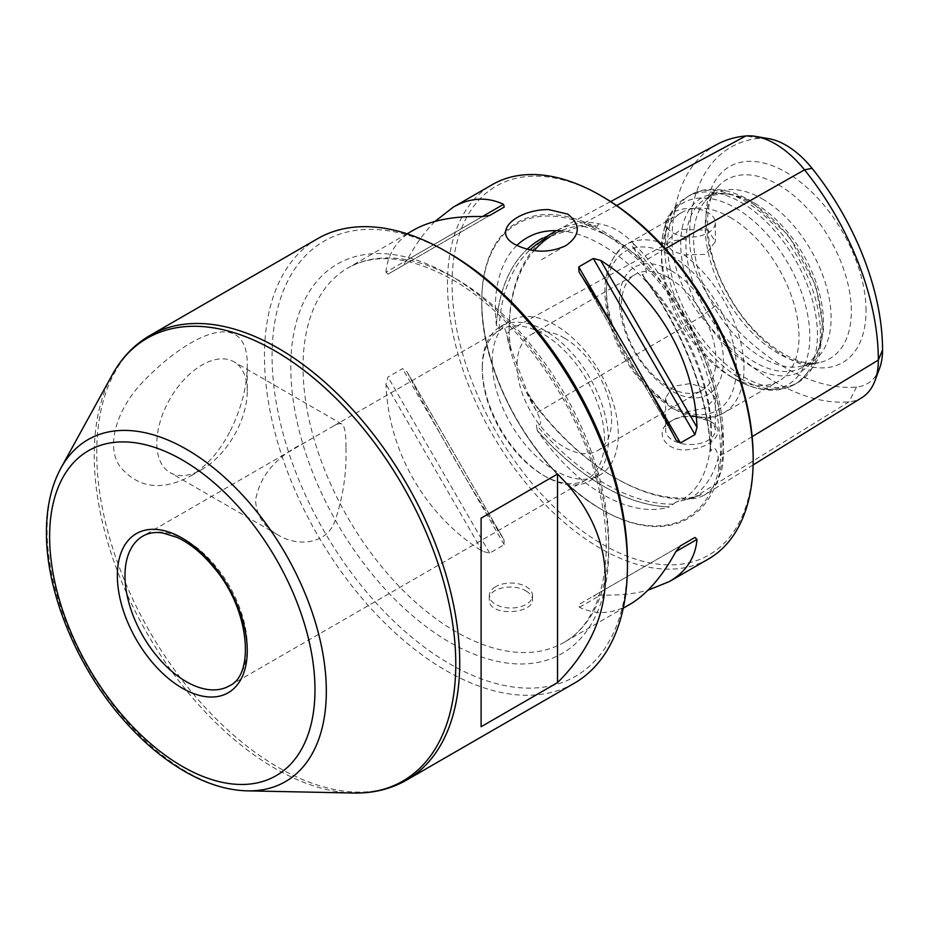 <?xml version="1.0" encoding="UTF-8"?>
<svg xmlns="http://www.w3.org/2000/svg" width="929" height="929" viewBox="0 0 929 929"><rect width="100%" height="100%" fill="white"/><g stroke="black" fill="none" stroke-linecap="round" stroke-linejoin="round"><path stroke-width="0.7" stroke-dasharray="4.64 3.48" d="M683.895 236.547A24.862 14.353 0 0 0 715.353 222.716A24.862 14.353 0 0 0 700.013 209.455A24.862 14.353 0 0 0 672.921 212.567A24.862 14.353 0 0 0 665.64 222.716A24.862 14.353 0 0 0 683.895 236.547M683.895 254.836L705.529 254.383L715.353 241.668L708.072 230.218L680.992 229.347L665.64 241.668L666.534 244.815L672.921 251.387L683.895 254.836A97.266 56.158 60 0 1 740.285 340.49A97.266 56.158 60 0 1 723.842 412.836A97.266 56.158 60 0 1 683.895 412.395C675.058 410.676 669.275 407.343 666.534 402.373L665.64 397.891L672.921 386.418L690.491 383.538L708.061 389.042L715.353 397.891L705.552 408.028L683.895 412.395M730.229 217.421A97.266 56.158 60 0 1 793.772 303.133A97.266 56.158 60 0 1 778.862 381.076A97.266 56.158 60 0 1 730.229 376.257A97.266 56.158 60 0 1 661.46 257.124A97.266 56.158 60 0 1 681.596 212.602A97.266 56.158 60 0 1 730.229 217.421M633.95 244.211A88.627 51.165 60 0 1 647.548 258.808A214.367 123.766 60 0 1 723.343 454.153A88.627 51.165 60 0 1 721.601 470.12L716.723 483.812L706.075 494.065L703.868 495.343L701.476 494.46L689.063 498.966L676.01 502.101C691.757 496.748 707.108 480.339 710.58 444.968C713.031 406.914 701.813 366.305 676.927 323.129C655.433 287.862 630.385 261.769 601.795 244.873C587.813 236.883 574.749 232.285 562.591 231.042L562.324 231.019A214.82 124.033 -120 0 0 542.42 238.23L542.339 238.277A214.831 124.033 60 0 1 562.417 231.019L567.677 231.449C570.952 229.266 575.585 227.663 581.554 226.63L597.417 226.27L598.497 223.75C611.781 225.782 623.603 232.61 633.95 244.211L632.266 246.394L642.903 262.048C644.784 265.775 649.882 276.552 642.136 274.438L644.343 278.328A214.831 124.033 60 0 1 710.406 448.614A152.751 88.197 -120 0 0 644.343 278.328M710.406 448.614L710.708 451.18C714.68 443.76 717.304 452.62 718.036 455.698L718.895 469.679L721.601 470.12M676.01 502.101L669.449 506.886A214.831 124.033 60 0 1 537.31 430.603A152.751 88.197 -120 0 0 669.449 506.886M537.31 430.603L536.335 424.959C544.359 426.666 538.913 416.517 537.101 412.581L528.206 394.43L510.845 348.445A88.627 51.165 60 0 1 509.092 330.457L509.092 332.048A212.416 122.64 60 0 1 534.14 250.609M510.845 348.445L506.421 333.523C505.481 330.376 503.762 321.957 499.105 329.005L496.341 325.022A214.831 124.033 60 0 1 527.091 249.239A214.82 124.033 -120 0 0 496.434 324.744M516.861 245.453A152.751 88.197 -120 0 0 496.341 325.022M499.105 329.005A212.776 122.849 60 0 1 529.936 249.901M550.049 236.663A212.416 122.64 60 0 1 554.985 233.748L544.882 239.183A212.776 122.849 60 0 1 567.677 231.449M632.266 246.394A86.676 50.038 60 0 1 645.481 260.584A212.416 122.64 60 0 1 720.59 454.153A86.676 50.038 60 0 1 718.895 469.679M554.985 233.748A212.416 122.64 60 0 1 584.202 225.201A86.676 50.038 60 0 1 597.417 226.27M717.13 144.367A208.746 120.526 -120 0 0 672.039 240.971L509.092 330.457A214.367 123.766 60 0 1 541.096 241.366M610.655 201.57L555.403 231.251A214.367 123.766 60 0 1 584.887 222.623A88.627 51.165 60 0 1 598.497 223.75M762.326 198.887A97.266 56.158 60 0 1 825.869 284.599A97.266 56.158 60 0 1 810.959 362.542A97.266 56.158 60 0 1 800.868 366.34A97.266 56.158 60 0 1 713.693 306.384A97.266 56.158 60 0 1 705.366 200.919A97.266 56.158 60 0 1 713.693 194.068A97.266 56.158 60 0 1 762.326 198.887M879.6 368.267A73.635 42.513 60 0 1 856.515 387.045A199.387 115.115 60 0 1 715.527 305.641A73.635 42.513 60 0 1 689.492 238.544L672.039 240.971A83.006 47.925 -120 0 0 701.383 316.603A208.746 120.526 -120 0 0 848.99 401.827A83.006 47.925 -120 0 0 861.88 397.635M703.868 495.343A88.627 51.165 60 0 1 692.012 498.734A214.367 123.766 60 0 1 616.217 478.423A214.367 123.766 60 0 1 540.423 411.21A88.627 51.165 60 0 1 528.566 394.128M695.159 416.726L710.348 421.36C727.546 430.487 713.031 447.104 690.282 449.404C665.013 453.666 652.274 430.545 671.377 420.942C678.077 417.226 686.008 415.832 695.159 416.726M754.685 203.3A97.266 56.158 60 0 1 818.937 348.154A97.266 56.158 60 0 1 803.318 366.955A97.266 56.158 60 0 1 706.052 310.797A97.266 56.158 60 0 1 706.052 198.481A97.266 56.158 60 0 1 730.148 194.358A97.266 56.158 60 0 1 754.685 203.3M751.387 203.01A99.96 57.714 60 0 1 817.415 351.87A99.96 57.714 60 0 1 701.407 313.479A99.96 57.714 60 0 1 726.164 193.813A99.96 57.714 60 0 1 751.387 203.01M671.388 270.769A73.53 42.455 60 0 1 716.422 386.824A73.53 42.455 60 0 1 626.367 334.835A73.53 42.455 60 0 1 671.388 270.769M668.671 277.771A66.876 38.612 60 0 1 712.369 336.704A66.876 38.612 60 0 1 702.115 390.296A66.876 38.612 60 0 1 635.239 351.685A66.876 38.612 60 0 1 635.239 274.461A66.876 38.612 60 0 1 668.671 277.771M753.164 457.44A212.904 122.918 60 0 1 602.607 544.359A212.904 122.918 60 0 1 452.063 283.6A212.904 122.918 60 0 1 602.607 196.681M602.607 230.973A170.913 98.671 60 0 1 723.459 440.3A170.913 98.671 60 0 1 602.607 510.067A170.913 98.671 60 0 1 481.756 300.752A170.913 98.671 60 0 1 602.607 230.973M866.025 310.82A113.152 65.332 -120 0 0 786.015 172.237A113.152 65.332 -120 0 0 706.005 218.431A113.152 65.332 -120 0 0 786.015 357.015A113.152 65.332 -120 0 0 866.025 310.82M689.492 238.544A199.387 115.115 60 0 1 759.98 138.247A73.635 42.513 60 0 1 768.724 138.653M510.787 349.525A86.676 50.038 60 0 1 509.092 332.048L506.421 333.523M701.476 494.46A86.676 50.038 60 0 1 689.945 497.747A212.416 122.64 60 0 1 614.835 477.622A212.416 122.64 60 0 1 539.737 411.024A86.676 50.038 60 0 1 528.206 394.43M526.197 591.123C530.331 593.561 532.433 596.348 532.526 599.507C533.861 614.104 487.946 617.1 489.293 599.507C488.317 587.709 513.76 582.971 526.197 591.123M495.621 586.71A21.611 12.483 0 0 0 489.293 595.535A21.611 12.483 0 0 0 510.904 608.019A21.611 12.483 0 0 0 532.526 595.535A21.611 12.483 0 0 0 526.197 586.71A21.611 12.483 0 0 0 495.621 586.71M708.397 559.037A216.143 124.8 60 0 1 492.242 434.238A216.143 124.8 60 0 1 492.242 184.65M435.004 221.404C424.983 231.391 415.693 244.257 407.134 260.004L482.372 216.562L385.953 272.232L387.997 274.171L402.547 265.764L407.134 260.004M402.547 265.764L504.215 207.074M387.997 274.171L489.653 215.482L387.997 274.171M385.953 272.232C387.532 254 396.729 239.961 413.544 230.09M680.365 545.892L593.306 596.151L600.587 595.071C618.493 595.535 634.286 593.921 647.943 590.229M629.699 604.465C612.734 614.092 595.977 615.044 579.406 607.299L578.744 604.558L680.4 545.869L593.306 596.151M407.134 372.053C436.514 429.303 468.646 484.973 503.553 539.052L407.134 372.053L402.547 368.639L387.997 377.046L385.953 384.281C388.508 451.726 425.238 515.34 482.372 551.28L489.653 553.127L504.215 544.719L503.982 539.761L407.134 372.053M708.072 420.047A24.862 14.353 180 0 1 715.353 430.197A24.862 14.353 180 0 1 693.824 444.41A24.862 14.353 180 0 1 666.534 434.006A24.862 14.353 180 0 1 665.64 430.197A24.862 14.353 180 0 1 672.921 420.047A24.862 14.353 180 0 1 708.072 420.047L710.348 421.36M541.479 259.725L565.842 245.662M481.106 726.745L481.106 518.15M229.637 432.124C219.198 452.109 205.901 466.904 189.748 476.519C161.263 491.267 138.061 488.004 120.143 466.741C105.012 445.966 117.484 408.911 141.394 383.503C189.98 332.106 248.438 307.058 247.265 366.107C246.87 387.614 240.994 409.619 229.637 432.124M247.265 391.097A63.95 36.928 120 0 0 234.015 361.822A63.95 36.928 120 0 0 170.065 398.75A63.95 36.928 120 0 0 170.065 472.594A63.95 36.928 120 0 0 202.034 469.424A63.95 36.928 120 0 0 234.34 435.109A63.95 36.928 120 0 0 247.265 391.097L247.265 366.107M345.971 448.092C346.68 473.302 342.952 497.758 334.8 521.471C326.369 544.58 297.106 547.042 277.806 534.802C263.894 526.859 256.474 515.363 255.533 500.313C259.911 475.451 276.528 456.104 305.386 442.285L331.932 426.957C336.728 423.961 340.002 422.985 341.756 424.03C344.659 425.633 346.064 433.657 345.971 448.092M492.184 361.474A89.161 51.478 60 0 1 510.648 320.656A89.161 51.478 60 0 1 555.228 325.069A89.161 51.478 60 0 1 613.477 403.639A89.161 51.478 60 0 1 599.809 475.091A89.161 51.478 60 0 1 531.109 451.204A89.161 51.478 60 0 1 492.184 361.474M482.256 367.21A89.161 51.478 60 0 1 500.719 326.393A89.161 51.478 60 0 1 589.88 377.871A89.161 51.478 60 0 1 589.88 480.827A89.161 51.478 60 0 1 545.3 476.414A89.161 51.478 60 0 1 482.256 367.21L482.256 369.417A86.455 49.922 60 0 1 500.162 329.841A86.455 49.922 60 0 1 586.617 379.752A86.455 49.922 60 0 1 586.617 479.585A86.455 49.922 60 0 1 543.384 475.311A86.455 49.922 60 0 1 482.256 369.417M564.333 338.017A66.876 38.612 60 0 1 608.019 396.95A66.876 38.612 60 0 1 597.765 450.542A66.876 38.612 60 0 1 530.889 411.93A66.876 38.612 60 0 1 530.889 334.707A66.876 38.612 60 0 1 564.333 338.017M627.447 561.337A251.271 145.075 60 0 1 449.775 663.921A251.271 145.075 60 0 1 272.092 356.179A251.271 145.075 60 0 1 449.775 253.594M574.285 683.256A256.671 148.187 60 0 1 317.613 535.058A256.671 148.187 60 0 1 317.613 238.683M710.476 448.324A214.82 124.033 -120 0 0 644.587 278.514M537.566 430.766A214.82 124.033 -120 0 0 669.333 506.839M642.136 274.438A212.776 122.849 60 0 1 710.708 451.18M673.479 504.145A212.776 122.849 60 0 1 536.335 424.959M666.534 402.373A97.266 56.158 60 0 1 610.132 316.719A97.266 56.158 60 0 1 626.576 244.373A97.266 56.158 60 0 1 666.534 244.815M718.384 457.254A154.469 89.184 60 0 1 689.063 498.966M536.138 410.676A154.469 89.184 60 0 1 506.816 335.102M583.273 226.328A154.469 89.184 60 0 1 612.606 238.625A154.469 89.184 60 0 1 641.927 260.19M601.795 232.389A169.752 98.01 60 0 1 721.833 440.3A169.752 98.01 60 0 1 601.795 509.591A169.752 98.01 60 0 1 481.756 301.693A169.752 98.01 60 0 1 601.795 232.389M665.35 248.717L642.903 262.048M616.635 205.53L584.887 222.623L584.202 225.201L581.554 226.63M778.293 184.743A103.316 59.653 60 0 1 848.131 284.704A103.316 59.653 60 0 1 819.227 362.6A103.316 59.653 60 0 1 726.629 298.917A103.316 59.653 60 0 1 717.78 186.892A103.316 59.653 60 0 1 778.293 184.743M856.515 387.045L848.99 401.827L692.012 498.734L689.945 497.747L687.367 499.337M715.527 305.641L701.383 316.603L537.101 412.581M743.99 200.652A108.078 62.394 60 0 1 814.594 295.887A108.078 62.394 60 0 1 798.023 382.493A108.078 62.394 60 0 1 689.957 320.099A108.078 62.394 60 0 1 689.957 195.299A108.078 62.394 60 0 1 743.99 200.652M741.04 202.359A108.078 62.394 60 0 1 811.644 297.594A108.078 62.394 60 0 1 795.073 384.188A108.078 62.394 60 0 1 687.007 321.794A108.078 62.394 60 0 1 687.007 197.006A108.078 62.394 60 0 1 741.04 202.359M735.64 208.061A104.907 60.571 60 0 1 809.821 336.542A104.907 60.571 60 0 1 735.64 379.38A104.907 60.571 60 0 1 661.46 250.888A104.907 60.571 60 0 1 735.64 208.061M671.388 255.8A91.866 53.034 60 0 1 727.639 400.794A91.866 53.034 60 0 1 615.137 335.833A91.866 53.034 60 0 1 671.388 255.8M752.142 436.676L723.343 454.153L720.59 454.153L718.036 455.698M617.495 334.034L641.649 375.873M579.406 272.58L675.824 439.58M579.406 607.299L600.587 595.071M504.215 544.719L402.547 368.639M489.653 553.127L387.997 377.046M482.372 551.28L385.953 384.281M759.98 138.247L745.836 135.971M247.358 790.858A197.447 114 60 0 1 47.1 530.029A197.447 114 60 0 1 60.966 467.995M353.531 793.029A255.661 147.606 60 0 1 94.224 455.291A255.661 147.606 60 0 1 112.165 374.968M406.565 780.093A256.671 148.187 60 0 1 208.77 711.324A256.671 148.187 60 0 1 96.732 453.015A256.671 148.187 60 0 1 149.894 335.508M305.386 442.285L142.892 536.103A86.455 49.922 60 0 1 229.358 586.013A86.455 49.922 60 0 1 229.358 685.857L586.617 479.585M449.775 275.216A224.795 129.781 60 0 1 587.43 630.013A224.795 129.781 60 0 1 312.109 471.061A224.795 129.781 60 0 1 449.775 275.216M455.884 278.746A216.143 124.8 60 0 1 597.092 469.215A216.143 124.8 60 0 1 563.961 642.427A216.143 124.8 60 0 1 347.806 517.627A216.143 124.8 60 0 1 347.818 268.04A216.143 124.8 60 0 1 455.884 278.746M665.64 222.716L665.64 241.668M715.353 222.716L715.353 241.668M681.596 212.602L626.576 244.373C603.804 260.933 598.973 289.662 612.06 330.538C630.756 387.881 690.038 434.249 723.842 412.836L778.862 381.076M602.607 510.067L601.795 509.591C536.707 473.558 480.328 375.467 481.756 301.693L481.756 300.752M800.868 366.34L819.227 362.6C798.522 369.336 752.269 340.2 728.266 294.203C703.207 251.411 702.498 200.861 717.78 186.892L705.366 200.919M713.693 194.068L706.052 198.481M810.959 362.542L803.318 366.955M730.148 194.358L726.164 193.813M818.937 348.154L817.415 351.87M730.229 376.257L735.64 379.38C748.054 386.58 760.294 390.192 772.371 390.192C780.627 390.11 788.198 388.113 795.073 384.188L798.023 382.493L814.675 365.654L818.751 357.142L823.57 329.052L815.801 285.609L788.663 235.56L749.389 200.118C722.832 185.231 701.581 187.821 689.957 195.299L687.007 197.006C680.167 201.001 674.651 206.552 670.459 213.67C664.421 224.133 661.425 236.535 661.46 250.888L661.46 257.124M753.105 464.964L706.075 494.065M489.293 595.535L489.293 599.507M532.526 595.535L532.526 599.507M676.126 440.149L579.057 272.034M672.921 420.047L671.377 420.942M202.034 469.424L189.748 476.519M341.756 424.03L234.015 361.822M277.806 534.802L170.065 472.594M510.648 320.656L500.719 326.393M599.809 475.091L589.88 480.827M543.384 475.311L545.3 476.414M500.162 329.841L331.932 426.957M597.765 450.542L702.115 390.296M530.889 334.707L635.239 274.461M407.088 233.818L347.818 268.04C375.293 252.525 409.875 256.23 451.564 279.176C519.439 316.894 585.061 413.045 601.168 499.187C615.288 567.213 598.891 623.429 563.961 642.427L623.243 608.193M614.835 477.622L616.217 478.423M665.64 397.891L665.64 430.197M715.353 397.891L715.353 430.197"/><path stroke-width="1.39" d="M562.417 231.019A152.751 88.197 -120 0 0 516.861 245.453M542.42 238.23A214.82 124.033 -120 0 0 527.115 249.251A214.831 124.033 60 0 1 542.339 238.277M529.936 249.901A212.776 122.849 60 0 1 544.882 239.183M534.14 250.609A212.416 122.64 60 0 1 550.049 236.663M541.096 241.366A214.367 123.766 60 0 1 549.062 235.095M549.097 235.072A214.367 123.766 60 0 1 555.403 231.251M407.088 233.818L413.544 230.09C430.615 220.394 453.561 215.888 482.372 216.562L489.653 215.482L504.215 207.074L503.553 204.334C486.982 196.588 470.213 197.54 453.259 207.167L492.242 184.65A216.143 124.8 60 0 1 600.32 195.357L602.607 196.681A212.904 122.918 60 0 1 602.619 196.681A212.904 122.918 60 0 1 753.164 457.44L753.164 460.087A216.143 124.8 60 0 1 708.397 559.037L669.403 581.542C686.217 571.672 695.415 557.632 697.005 539.401L675.824 551.629L680.4 545.869L694.962 537.461L697.005 539.401M755.695 136.424L768.724 138.653A73.635 42.513 60 0 1 812.051 168.312A199.387 115.115 60 0 1 882.55 350.001A73.635 42.513 60 0 1 879.6 368.267L875.002 380.658A83.006 47.925 -120 0 0 878.335 360.08A208.746 120.526 -120 0 0 804.537 169.856A83.006 47.925 -120 0 0 755.695 136.424A83.006 47.925 -120 0 0 745.836 135.971A208.746 120.526 -120 0 0 717.13 144.367L610.655 201.57M753.105 464.964L861.88 397.635A83.006 47.925 -120 0 0 875.002 380.658M602.619 196.681L600.32 195.357A216.143 124.8 60 0 1 753.164 460.087M453.259 207.167L435.004 221.404M697.005 427.352C694.451 359.906 657.72 296.293 600.587 260.352L697.005 427.352L694.962 434.586L680.4 442.994L676.126 440.149M579.057 272.034L578.744 266.913L593.306 258.506L600.587 260.352M579.406 272.58C614.301 326.66 646.445 382.33 675.824 439.58M647.943 590.229L669.403 581.542M694.962 537.461L680.365 545.892M675.824 551.629C662.005 576.921 646.63 594.537 629.699 604.465L623.243 608.193M565.842 245.662C580.346 235.385 580.997 224.876 567.805 214.134L548.493 209.548C516.512 209.629 490.976 231.855 515.154 244.536C532.363 252.943 549.26 253.315 565.842 245.662M557.528 474.034C621.222 537.217 621.222 619.434 557.528 682.629L557.528 474.034L481.106 518.15L481.106 726.745L557.528 682.629M406.565 780.093A256.671 148.187 60 0 0 445.908 574.412A256.671 148.187 60 0 0 278.224 348.224A256.671 148.187 60 0 0 149.894 335.508L317.613 238.683A256.671 148.187 60 0 1 445.955 251.387L449.775 253.594A251.271 145.075 60 0 1 627.447 561.337L627.447 565.749A256.671 148.187 60 0 1 574.285 683.256L406.565 780.093C390.772 789.116 373.086 793.424 353.531 793.029A255.661 147.606 60 0 0 402.838 485.867A255.661 147.606 60 0 0 112.165 374.968L60.966 467.995A197.447 114 60 0 1 285.435 553.638A197.447 114 60 0 1 247.358 790.858C228.406 790.347 208.897 784.645 188.831 773.741C166.616 761.594 145.609 744.489 125.787 722.425C78.129 669.867 45.939 593.201 46.45 532.166C46.438 507.315 51.281 485.925 60.966 467.995M449.775 253.594L445.955 251.387A256.671 148.187 60 0 1 627.447 565.749M882.55 350.001L878.335 360.08L752.142 436.676M812.051 168.312L804.537 169.856L665.35 248.717M482.372 216.562L503.553 204.334M593.306 258.506L694.962 434.586M578.744 266.913L617.495 334.034M641.649 375.873L680.4 442.994M117.344 575.678A91.866 53.034 60 0 1 214.785 566.98A91.866 53.034 60 0 1 214.785 696.889A91.866 53.034 60 0 1 117.344 575.678M49.62 536.579A187.646 108.345 60 0 1 248.647 518.8A187.646 108.345 60 0 1 248.647 784.169A187.646 108.345 60 0 1 49.62 536.579M124.985 575.678A86.455 49.922 60 0 1 142.892 536.103C148.326 532.909 154.946 531.864 162.772 532.956L177.23 537.438C190.364 543.558 202.847 553.905 214.645 568.478C250.017 610.214 254.778 675.035 229.358 685.857A86.455 49.922 60 0 1 162.726 662.691A86.455 49.922 60 0 1 124.985 575.678M745.836 135.971L616.635 205.53M247.358 790.858L353.531 793.029M149.894 335.508C134.182 344.682 121.606 357.839 112.165 374.968"/></g></svg>
